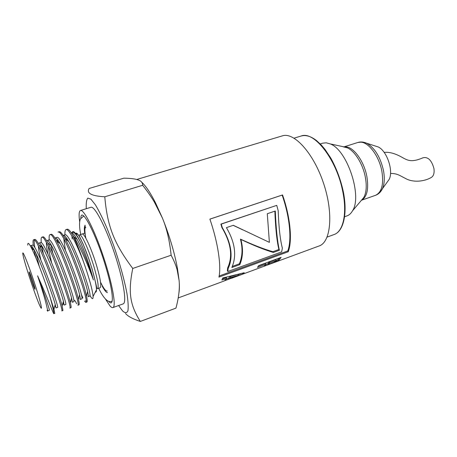 <?xml version="1.0" encoding="UTF-8"?>
<svg xmlns="http://www.w3.org/2000/svg" width="457" height="457" viewBox="0 0 457 457"><rect width="100%" height="100%" fill="white"/><g stroke="black" fill="none" stroke-linecap="round" stroke-linejoin="round"><path stroke-width="0.69" d="M49.802 296.176C52.726 306.379 54.017 312.2 53.675 313.645L54.806 313.388L53.96 309.355L49.796 296.17C44.706 280.192 36.16 257.234 31.573 248.208L34.515 250.539C40.764 261.998 52.675 294.988 55.228 304.476L55.971 307.944M61.792 310.914L62.94 310.509L62.175 306.013C59.387 294.702 46.3 258.091 39.239 245.135C37.091 241.107 35.617 239.2 34.818 239.422L33.635 239.794M34.361 240.028C34.035 241.256 34.218 243.844 34.909 247.791M36.109 253.704L39.216 266.197M35.806 257.662L34.052 249.688M33.367 245.666C32.847 242.044 32.938 240.085 33.629 239.788C37.365 235.835 64.757 312.731 61.775 310.92M69.875 308.052L71.006 307.652C71.332 307.521 71.103 305.864 70.327 302.671C67.653 291.035 55.126 255.949 47.899 242.93C45.557 238.628 43.929 236.6 43.009 236.846L42.535 237.372M43.346 253.732L41.764 245.866M41.319 242.764C40.924 239.359 41.096 237.509 41.838 237.212C46.071 233.11 73.337 309.675 69.852 308.064M49.242 240.016C48.939 236.749 49.185 234.961 49.979 234.658C54.703 230.414 81.849 306.658 77.861 305.225L79.01 304.819C79.415 304.653 79.227 302.825 78.433 299.341C75.856 287.436 63.877 253.835 56.514 240.765C53.972 236.172 52.184 234.013 51.144 234.292L50.653 234.761M51.093 244.878L52.772 253.104M85.625 300.666L86.087 301.357M86.916 302.02L86.95 302.014C87.447 301.803 87.293 299.809 86.476 296.033C84.002 283.917 72.554 251.75 65.083 238.645C62.335 233.744 60.381 231.448 59.21 231.756L59.176 231.768M58.707 241.187L58.942 242.718M76.667 303.831L75.314 301.1L73.663 299.798M57.599 241.639L57.365 239.936L57.039 241.187M59.21 231.762L58.056 232.122C63.26 227.735 90.286 303.659 85.813 302.414L84.505 301.066M86.921 295.553L86.693 295.171M80.74 242.593C77.05 235.441 74.411 232.03 72.812 232.362L71.326 232.83C72.572 232.63 74.52 234.835 77.17 239.445C82.466 248.602 89.743 267.328 93.394 279.952C90.086 266.859 85.87 254.4 80.74 242.593C78.65 238.246 76.856 235.138 75.365 233.27C73.691 231.236 72.617 231.008 72.137 232.573M71.892 233.693L72.155 232.984M79.095 298.295L78.821 297.793M63.277 235.378C64.391 235.087 66.208 237.154 68.733 241.582C75.456 253.189 85.436 281.026 87.607 291.52C88.321 294.782 88.464 296.502 88.035 296.684M65.408 250.219L63.82 238.891M63.317 235.366L64.854 234.881C69.887 230.974 93.605 297.101 89.589 296.13L88.064 296.667M71.212 301.06L70.898 300.438M55.246 237.92C56.24 237.657 57.908 239.605 60.25 243.764C66.893 255.349 77.336 284.42 79.598 294.736C80.289 297.741 80.461 299.318 80.118 299.461L81.683 298.912C85.27 300.038 61.449 233.63 56.834 237.423L55.297 237.903M64.083 305.093L65.659 304.545C68.396 305.984 44.352 239.022 40.599 242.558L38.982 243.067C39.759 242.861 41.147 244.586 43.141 248.242C49.55 259.759 60.964 291.423 63.409 301.226L64.083 305.093L62.923 303.105M47.996 254.183C46.905 249.019 46.368 245.22 46.403 242.77M47.145 240.485C48.031 240.251 49.556 242.084 51.715 245.986C58.256 257.537 69.184 287.893 71.532 297.975C72.206 300.723 72.406 302.157 72.132 302.266L73.691 301.717M51.59 262.432C49.944 255.971 48.836 250.642 48.265 246.437M47.185 240.473L48.745 239.976C52.938 236.315 76.867 303.002 73.708 301.717M55.257 306.658L54.886 305.779M40.833 259.879C39.405 253.852 38.588 249.293 38.382 246.197M32.344 245.169L30.75 245.672C31.43 245.489 32.681 247.111 34.515 250.539M31.95 248.974L31.87 246.346M32.378 245.158C35.697 241.753 59.85 309.001 57.576 307.384L55.971 307.949M136.74 179.487L282.369 135.86C293.971 131.81 313.519 153.015 323.556 183.297C333.724 213.533 330.839 242.233 319.129 245.963L274.531 262.415M242.718 229.842L233.19 225.341M274.868 211.157C275.508 228.169 276.851 240.948 278.89 249.505L272.858 251.693C264.866 249.402 255.657 245.923 245.238 241.262L240.422 239.125C242.838 248.26 242.484 256.497 239.365 263.838L232.299 266.397M269.384 242.37L267.294 213.733L275.303 211.008C276.011 228.409 277.37 241.49 279.387 250.253L273.349 252.447C265.563 250.133 256.6 246.654 246.46 242.021L240.885 239.479C243.33 248.791 242.981 257.165 239.839 264.614L231.836 267.516C236.897 255.709 235.092 242.416 226.421 227.643L233.316 225.295L269.384 242.37M239.365 263.838L239.839 264.614M240.422 239.125L240.885 239.479M272.858 251.693L273.349 252.447M278.89 249.505L279.387 250.253M265.997 264.26L257.497 267.396L258.633 265.637L281.124 257.354L279.016 260.039L274.383 262.472L264.055 266.26L265.997 264.26L265.586 263.346L258.451 265.974M279.753 257.857L278.616 259.119L275.857 260.827M276.114 260.53L275.702 259.622L269.384 261.947L267.905 263.54L268.356 264.494L274.257 262.198L276.114 260.53L269.796 262.861L268.282 264.472M269.384 261.947L269.796 262.861M209.889 219.143L282.152 195.099C289.852 217.018 291.937 239.936 287.779 250.927L219.154 275.988M276.736 205.37L220.891 224.096L221.902 227.563C231.053 242.93 232.973 256.366 227.655 267.865L227.346 270.698L227.803 271.521L281.649 251.898L282.369 248.128C280.198 239.965 278.804 227.46 278.176 210.614L276.736 205.37L221.251 224.096L222.279 227.632C231.516 243.307 233.464 256.977 228.123 268.647L227.803 271.521M287.779 250.927L288.247 251.75L218.937 277.102C221.479 266.197 217.955 242.376 209.877 219.109L282.54 194.933C290.389 217.252 292.497 240.593 288.247 251.75M282.152 195.099L282.54 194.933M227.655 267.865L228.123 268.647M221.902 227.563L222.279 227.632M220.891 224.096L221.251 224.096M218.646 283.032L224.484 280.838L226.832 278.667L226.426 277.73L222.479 278.793M240.536 273.743L237.977 274.743M236.555 274.788L230.037 276.719L228.437 278.199L228.803 279.158L238.223 275.343L230.437 277.662L228.803 279.158M242.558 273.189L242.844 273.926L224.655 280.747M226.832 278.667L221.896 279.987L222.799 277.976L244.209 272.726L242.844 273.926M230.037 276.719L230.437 277.662M237.863 274.451L238.223 275.343M178.898 293.091C179.47 289.995 179.538 285.842 179.115 280.627L177.459 268.482C174.431 252.247 169.398 235.395 162.366 217.943L155.586 202.965C150.433 192.843 145.823 185.936 141.756 182.252M140.322 321.437L175.945 308.121C178.778 297.621 179.835 288.458 179.115 280.627L177.133 269.75C175.894 265.254 173.888 260.416 171.129 255.223C169.621 240.628 166.702 228.203 162.366 217.943L154.283 201.925C151.141 196.67 147.263 191.129 142.658 185.291C142.67 182.703 141.19 180.921 138.214 179.944C135.415 178.893 130.628 178.299 123.864 178.167L89.109 188.484C86.276 193.248 91.503 196.019 104.79 196.79C107.292 225.855 113.81 243.181 132.753 268.459C127.851 292.771 130.188 305.253 140.322 321.437C132.924 319.015 127.989 316.37 125.515 313.502M118.603 305.522L122.533 310.897C125.047 313.188 126.84 313.176 127.92 310.869C128.491 307.155 128.149 301.249 126.886 293.143C124.333 279.661 119.483 262.227 113.41 244.866L107.155 228.609C102.911 218.76 98.992 210.837 95.393 204.827L90.909 199.172L87.813 198.121C86.493 199.629 85.979 203.159 86.282 208.718M71.966 233.436L71.932 233.756M71.909 236.023L72.177 239.04M89.846 295.262L91.029 297.244C92.503 299.369 93.188 299.101 93.079 296.439C92.52 289.995 89.366 278.576 83.637 262.181C79.541 250.202 75.782 240.959 72.366 234.447L73.851 236.766C80.421 247.277 89.041 267.511 93.394 279.952M75.753 233.464C76.165 232.739 76.925 233.11 78.038 234.572C81.335 238.771 87.824 254.623 92.085 269.104C94.93 278.856 96.398 285.756 96.478 289.807C96.467 291.646 96.079 292.4 95.319 292.063M40.576 307.241L40.65 307.378C43.124 312.034 39.576 298.192 33.532 280.124C27.506 262.05 22.033 248.859 22.85 254.069C23.598 260.73 37.011 300.974 40.576 307.241M53.675 313.651C52.532 311.446 45.683 293.525 37.588 275.828C42.741 291.206 45.957 302.128 47.248 308.595C47.945 311.36 47.899 311.914 47.1 310.252M27.78 245.175C27.643 241.93 28.905 242.941 31.573 248.208M104.79 196.79L142.658 185.291M132.753 268.459L171.129 255.223M72.366 234.447C70.024 230.671 68.304 228.934 67.208 229.248L66.065 229.608C68.596 228.266 76.576 243.318 83.637 262.181M66.345 237.8L66.625 239.885M47.248 308.595L47.791 310.823L49.413 310.252C49.944 310.691 44.558 293.868 37.588 275.828M82.9 297.993L81.163 294.034M65.317 238.834L65.202 237.937M64.94 234.858C64.78 231.693 65.157 229.945 66.065 229.608M79.661 221.691C78.713 214.881 78.987 211.151 80.489 210.494C83.831 208.98 94.536 230.02 103.448 256.783C112.405 283.534 116.484 306.784 112.902 307.584C112.165 307.829 111.188 307.258 109.96 305.876L105.516 299.129M80.489 210.494L90.92 207.295C94.599 205.684 105.584 226.495 114.444 253.115C123.35 279.713 127.075 302.951 123.167 303.871L112.902 307.584M34.761 289.035C33.561 287.059 28.54 271.687 29.174 271.926C29.585 271.269 35.697 289.572 34.978 289.298L34.761 289.035M387.108 182.246L389.175 179.367C393.626 170.935 386.999 151.084 378.373 147.017L363.652 142.247M344.567 216.755L346.994 215.893C349.205 215.098 351.039 213.413 352.507 210.843C362.544 196.036 347.069 149.69 330.148 143.881L326.241 142.818L322.716 143.161L320.254 143.926M384.16 152.404C392.917 151.484 401.446 157.042 404.159 158.499C408.261 160.544 412.357 162.418 423.153 157.728C428.049 156.711 431.642 160.293 433.927 168.473C434.538 172.952 433.676 175.945 431.334 177.442L431.094 177.556M342.744 191.512C347.36 213.67 343.156 231.636 334.033 234.561C343.573 231.442 347.806 213.356 343.218 191.237C340.579 179.361 336.443 168.325 330.817 158.122L324.944 149.308L321.3 145.012L316.547 140.596C310.863 136.237 305.722 134.712 301.134 136.026C313.936 130.616 336.695 159.413 342.744 191.512M265.42 264.911L265.688 265.66M276.508 260.541L276.873 261.473M278.616 259.119L279.016 260.039M268.67 262.735L269.07 263.66M80.843 218.109C81.072 205.187 96.69 235.018 106.327 268.687C113.565 293.24 114.176 307.967 108.612 301.283M94.222 267.613C97.855 280.364 98.963 287.373 97.535 288.647L100.134 287.739C101.603 286.453 100.529 279.438 96.913 266.699C92.04 249.91 84.179 232.676 82.203 234.03L79.581 234.864C81.5 233.527 89.321 250.802 94.222 267.613M96.718 288.384L96.387 288.093M78.998 236.001L79.581 234.864L79.084 235.566L82.94 243.627L88.875 258.976L92.057 268.842C95.296 280.998 96.844 287.487 96.695 288.321L97.535 288.647M82.203 242.164L82.146 241.867M107.184 290.978C105.864 291.44 103.648 288.516 100.546 282.209M85.853 238.2C84.545 231.293 84.556 227.632 85.893 227.203M107.492 292.583C106.338 292.663 104.584 290.532 102.231 286.191M84.808 234.001C84.082 229.123 84.202 226.369 85.173 225.735M85.025 228.46L85.162 225.712M380.275 192.026L382.423 188.747C384.451 184.097 384.817 178.081 383.514 170.701C380.555 157.602 375.163 148.559 367.342 143.572C364.086 141.927 360.921 141.561 357.848 142.481L343.83 146.92M389.175 179.367L382.423 188.747C380.812 192.02 378.499 194.214 375.488 195.328C381.698 192.391 383.84 184.422 381.903 171.421C379.304 156.568 368.925 142.447 360.864 142.167L357.848 142.481M361.744 200.086C367.125 196.693 368.833 188.832 366.862 176.511C364.155 161.555 353.878 147.24 346.035 146.868L343.995 146.931M361.287 200.457L363.789 197.504C366.388 192.671 366.902 185.89 365.337 177.173C362.892 163.937 354.621 150.741 347.183 147.771L343.413 146.908M41.838 237.217L43.009 236.846M49.979 234.658L51.144 234.292M85.813 302.414L86.95 302.008M327.109 237.086L334.033 234.561M294.079 138.163L301.134 136.026M245.238 241.262L246.46 242.021M265.711 264.597L267.996 263.758M226.592 279.004L228.477 278.313M178.213 297.941L219.046 282.883M231.568 278.262L264.512 266.111M177.459 268.482L177.133 269.75M155.586 202.965L154.283 201.925M78.038 234.572L75.365 233.276M96.478 289.807L93.079 296.439M86.476 296.033L87.607 291.52M65.083 238.645L68.733 241.582M78.433 299.341L79.598 294.736M56.514 240.765L60.25 243.764M70.327 302.671L71.532 297.975M47.899 242.93L51.715 245.986M62.175 306.013L63.409 301.226M39.239 245.135L43.141 248.242M53.96 309.355L55.228 304.476M77.17 239.445L73.851 236.766M64.077 242.256L64.586 240.296M40.507 247.625L41.204 245.009M32.396 249.899L32.955 247.831M83.917 233.356L82.203 234.03M85.002 225.198L84.391 227.689M112.148 301.237C110.457 301.837 108.909 301.671 107.498 300.74C104.607 298.729 101.665 294.565 98.683 288.247M80.74 234.492C79.307 227.546 79.17 222.416 80.323 219.097L83.7 216.018M375.488 195.328L361.613 200.2M330.148 143.881L344.464 146.983M352.507 210.843L361.561 200.137M431.334 177.442C423.336 182.092 412.3 182.337 405.793 178.601C400.446 176.025 397.424 173.272 390.518 173.483"/></g></svg>
